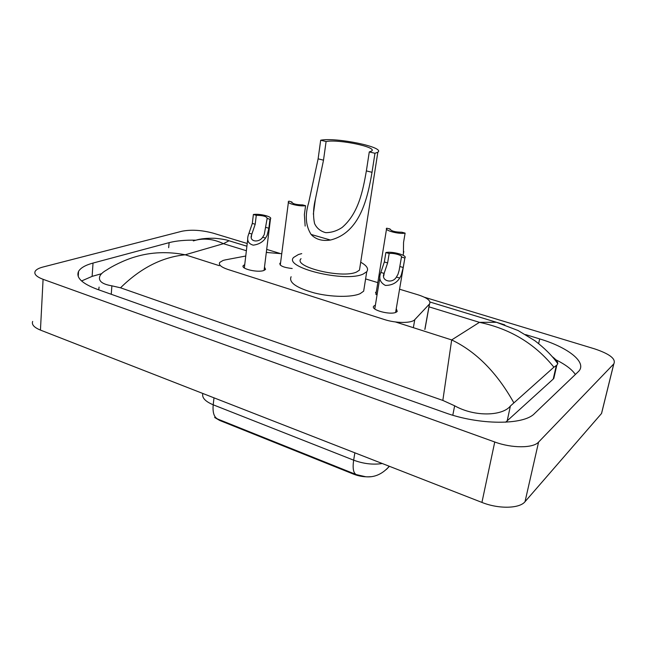 <?xml version="1.0" encoding="UTF-8"?>
<svg xmlns="http://www.w3.org/2000/svg" width="647" height="647" viewBox="0 0 647 647"><rect width="100%" height="100%" fill="white"/><g stroke="black" fill="none" stroke-linecap="round" stroke-linejoin="round"><path stroke-width="0.97" d="M396.263 308.595L397.226 311.442L396.32 312.129C390.764 315.461 369.938 309.856 373.788 306.12L375.389 305.125M264.494 267.057L265.545 269.435L263.903 270.462C257.805 272.921 240.352 268.788 243.272 265.61L244.736 264.639M245.755 256.018L225.326 259.884L223.069 260.442L219.681 262.464C218.443 264.825 221.161 267.146 227.833 269.435L384.278 319.505C395.875 323.354 411.759 323.387 414.776 319.65L429.527 303.953C431.169 300.912 427.416 297.887 418.269 294.886L399.563 289.217M214.634 417.485L219.737 420.469L353.691 474.194C359.231 476.321 364.827 477.162 370.48 476.71M281.744 253.729L266.313 252.443M377.816 282.618L365.604 278.922M376.991 295.291L375.527 292.476L376.311 291.878M292.201 268.521C283.758 267.567 279.633 265.86 279.836 263.386L280.563 262.795M602.381 410.141L601.564 413.457L525.024 501.692C519.549 508.688 498.562 509.14 481.926 502.42L40.446 330.091C34.081 327.463 31.485 324.576 32.665 321.43M424.448 297.248L594.553 348.846C609.798 353.958 616.211 358.98 613.801 363.913L538.587 442.079C533.217 448.314 511.858 448.363 494.753 441.998L43.082 279.31C36.596 276.843 33.935 274.215 35.116 271.425C36.103 269.613 38.691 268.149 42.896 267.049L181.953 231.238C191.221 229.442 201.613 230.081 213.122 233.146L247.227 243.49M266.693 249.394L279.722 253.349M195.879 240.174C185.196 239.972 176.283 240.797 169.126 242.649L93.031 263.062C85.364 265.141 80.543 267.923 78.554 271.408C75.78 277.579 81.975 283.532 97.147 289.274L444.626 412.568C478.966 425.208 523.746 425.338 534.519 413.546L578.709 371.281C587.298 362.288 567.799 347.285 539.679 338.907L525.59 334.596M101.563 273.697L92.125 276.374L81.562 280.968M575.393 374.492C571.916 369.388 565.389 364.479 555.805 359.764M505.647 422.208L553.225 379.077L554.843 373.917M99.096 287.098L98.7 289.824M552.158 356.578C555.999 359.465 557.876 361.827 557.795 363.663L556.816 365.231L553.897 367.181L510.394 406.017C502.654 415.981 474.93 417.202 454.647 405.79L442.831 400.42L451.679 339.926C476.192 351.669 496.864 372.551 513.702 402.58M120.528 287.802L111.882 285.828C102.064 284.187 98.061 280.927 99.881 276.051C100.9 273.948 103.164 271.926 106.674 269.993C111.316 266.71 123.957 260.062 135.328 256.835C151.075 252.079 167.702 251.4 185.22 254.789C162.073 257.102 140.512 268.109 120.528 287.802L442.831 400.42M553.897 367.181C534.859 343.678 510.046 328.733 479.451 322.343L496.475 322.287L504.781 324.899M231.343 241.477L229.006 240.757L223.45 243.684C212.984 238.743 202.956 237.813 193.34 240.902L193.372 240.886M202.851 393.481C201.718 397.63 205.172 401.407 213.203 404.804C212.523 412.503 214.052 417.266 217.804 419.094L356.279 474.591L365.676 476.75C373.917 477.551 381.342 474.55 387.941 467.765L389.154 466.204M262.65 237.239L264.235 234.651L267.171 218.29C266.515 216.381 262.884 215.394 256.277 215.322L253.381 214.489L252.322 223.409L248.149 235.67C246.774 240.635 248.464 243.798 253.22 245.156C258.654 244.469 262.771 242.115 265.553 238.104L262.65 237.239C258.913 243.207 248.747 241.679 251.618 234.91L251.885 234.036L249.022 233.187M256.277 215.322L255.201 224.25L251.885 234.036M253.381 214.489C259.884 213.461 272.743 216.729 270.486 218.856L269.969 219.252L268.853 228.237L267.065 235.484L265.553 238.104M269.969 219.252L267.041 218.411M396.409 277.062L398.002 274.263L399.134 270.406L401.472 257.037C402.774 255.403 393.611 252.783 389.171 253.503L385.871 252.556L384.334 261.97L380.606 273.115C378.624 278.533 380.21 282.634 385.377 285.416C391.839 285.408 396.619 282.957 399.733 278.048L396.409 277.062C392.252 284.324 380.525 280.766 384.116 273.406L380.84 272.427M389.171 253.503L387.618 262.933L384.116 273.406M385.871 252.556C392.3 251.044 407.869 255.428 404.876 257.951L403.21 267.486L401.229 275.218L399.733 278.048M404.828 257.999L401.472 257.037M305.149 226.086L304.381 214.594L305.586 205.714C299.407 206.692 286.233 203.393 288.505 201.468L288.966 201.136L291.765 202.026C292.501 203.813 296.124 204.775 302.65 204.905L305.586 205.714M291.773 202.616L291.862 201.937M403.404 253.64L403.558 242.366L405.119 233.122C399.021 234.432 383.865 230.356 386.655 228.197L389.979 228.957C391.12 231.052 395.082 232.144 401.876 232.233L405.119 233.122M389.915 229.362L389.979 228.957M320.677 140.221L326.096 141.531C338.397 139 377.888 147.168 371.629 151.05L369.283 151.916L374.969 153.282L372.017 172.312C367.577 198.273 360.023 232.685 330.447 240.037C322.157 241.299 315.704 239.439 311.102 234.449C305.691 225.86 304.858 215.37 308.611 202.988L318.122 158.839L320.677 140.221C336.238 137.099 385.636 147.314 377.84 152.215L374.969 153.282M326.096 141.531L323.508 160.181L315.38 199.349C313.253 208.002 312.986 216.074 314.579 223.563C316.698 228.189 320.411 231.222 325.724 232.661C331.547 232.629 337.038 230.882 342.182 227.412C358.47 213.397 362.862 190.978 366.372 170.905L369.283 151.916M301.041 258.671C292.428 266.75 342.166 278.906 356.578 272.015L359.473 270.114L359.926 267.211M360.702 262.221C366.849 265.642 368.863 268.804 366.744 271.708L363.25 274.021C345.417 282.755 282.836 267.47 293.689 257.393L298.453 254.514L301.728 253.624M364.277 287.325L363.663 291.174L360.161 293.641C351.887 297.458 331.458 297.232 314.458 292.978C296.302 287.85 288.522 282.432 291.11 276.722M353.691 474.194L353.788 473.588M219.737 420.469L219.802 419.895M424.836 329.444L429.422 304.066M413.352 327.681L414.776 319.65M246.378 250.729L223.45 243.684L185.22 254.789L219.325 265.691M429.01 306.84L479.451 322.343L451.679 339.926L395.414 321.947M494.753 441.998L481.926 502.42M538.587 442.079L525.024 501.692M613.752 363.97L601.508 413.522M43.082 279.31L40.446 330.091M92.125 276.374L93.031 263.062M168.657 247.68L169.126 242.649M538.644 343.614L539.679 338.907M553.225 379.077L556.307 365.523M507.159 421.035L510.394 406.017M452.803 415.228L454.647 405.79M111.252 294.272L111.882 285.828M356.279 474.591C353.351 473.07 352.478 468.266 353.658 460.171C363.501 463.818 373.036 464.934 382.272 463.519M386.38 469.447L389.397 466.301M213.995 397.832L213.203 404.804L353.658 460.171L354.863 452.819M255.201 224.25L252.322 223.409M268.853 228.237L265.933 227.388M387.618 262.933L384.334 261.97M403.21 267.486L399.87 266.515M311.102 234.449L330.447 240.037M366.372 170.905L372.017 172.312M318.122 158.839L323.508 160.181M424.942 329.323L429.527 303.953M243.272 265.61L243.143 266.677M613.801 363.913L601.564 413.457M78.238 276.439L78.554 271.408M553.8 378.487L556.816 365.231M196.041 240.134C200.643 238.727 206.878 238.112 214.747 238.274C221.67 238.913 226.426 239.746 229.006 240.757L246.903 246.216M266.354 252.144L267.195 252.403M430.004 302.028L496.475 322.287L518.012 330.488L534.932 340.759C544.604 348.159 552.223 355.785 557.795 363.663M251.343 237.214L251.618 234.91M270.486 218.856L264.081 270.397M247.744 239.115L244.34 267.979M383.744 275.978L384.237 272.985M404.876 257.951L395.616 312.428M379.878 277.563L374.767 308.951M288.416 202.196L280.272 265.092M291.7 202.511L291.765 202.026M386.518 229.062L375.899 294.425M403.785 251.432L403.13 255.274M366.744 271.708L363.663 291.174M377.84 152.215L359.473 270.114M315.38 199.349L313.342 214.149"/></g></svg>
